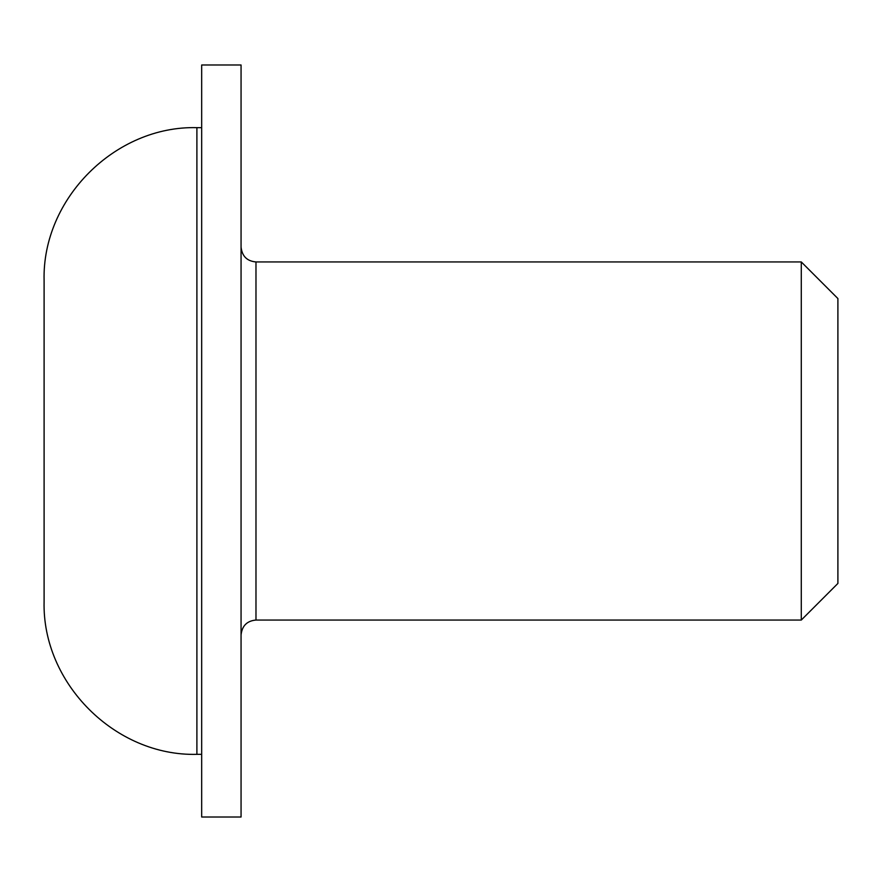 <?xml version="1.0" encoding="UTF-8"?>
<svg xmlns="http://www.w3.org/2000/svg" width="882" height="882" viewBox="0 0 882 882"><rect width="100%" height="100%" fill="white"/><g stroke="black" fill="none" stroke-linecap="round" stroke-linejoin="round"><path stroke-width="1.32" d="M201.669 441L201.669 817.008L241.062 817.008L241.062 64.992L201.669 64.992L201.669 441M255.978 261.943L801.286 261.943L801.286 620.057L255.978 620.057L255.978 261.943C247.004 261.149 242.021 256.177 241.062 247.026M801.286 620.057L837.9 583.443L837.9 298.557L801.286 261.943M44.1 441L44.1 601.546C41.994 683.197 115.244 756.447 196.895 754.342L196.895 127.658C115.244 125.553 41.994 198.803 44.1 280.454L44.1 441M44.1 509.917L44.1 372.083M255.978 620.057C247.004 620.851 242.021 625.823 241.062 634.974M196.895 754.342L201.669 754.342M196.895 127.658L201.669 127.658"/></g></svg>
